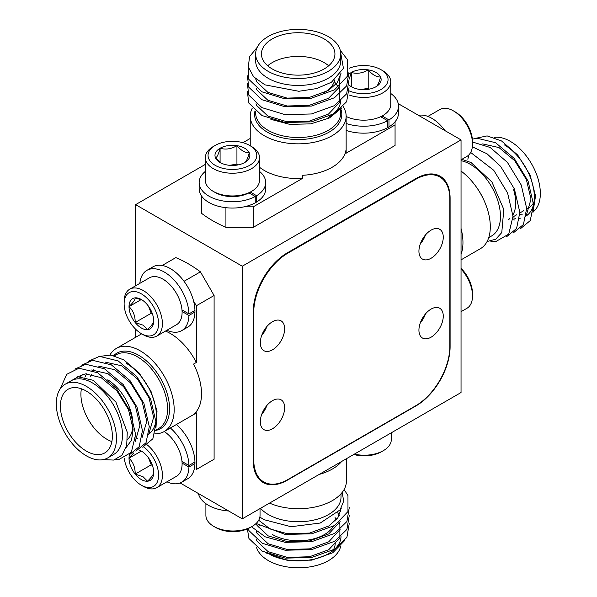 <?xml version="1.0" encoding="UTF-8"?>
<svg xmlns="http://www.w3.org/2000/svg" width="597" height="597" viewBox="0 0 597 597"><rect width="100%" height="100%" fill="white"/><g stroke="black" fill="none" stroke-linecap="round" stroke-linejoin="round"><path stroke-width="0.9" d="M250.233 138.467L242.919 142.69M205.346 164.384L135.609 204.644L135.609 285.799M135.609 329.186L135.609 337.312M180.13 482.966L242.263 518.845L461.041 392.535L461.041 139.907L398.229 103.647M135.609 204.644L242.263 266.217L242.263 518.845M461.041 139.907L242.263 266.217M425.191 235.315A17.209 9.94 -60 0 1 420.452 243.524M425.191 314.261A17.209 9.94 -60 0 1 420.452 322.47M266.583 326.887A17.209 9.94 -60 0 1 261.844 335.096M266.583 405.833A17.209 9.94 -60 0 1 261.844 414.042M287.388 252.8L415.915 178.593A48.342 27.91 -60 0 1 440.086 176.197A48.342 27.91 -60 0 1 450.101 198.331L450.101 346.745A48.342 27.91 -60 0 1 415.915 405.953L287.388 480.16A48.342 27.91 -60 0 1 263.217 482.555A48.342 27.91 -60 0 1 253.203 460.421L253.203 312.007A48.342 27.91 -60 0 1 287.388 252.8L287.933 253.113L415.646 179.384A48.342 27.91 -60 0 1 439.817 176.988A48.342 27.91 -60 0 1 449.832 199.122L449.832 346.588A48.342 27.91 -60 0 1 415.646 405.796L287.933 479.525A48.342 27.91 -60 0 1 263.762 481.921A48.342 27.91 -60 0 1 253.747 459.794L253.747 312.321A48.342 27.91 -60 0 1 287.933 253.113M259.494 167.235A47.954 27.686 0 0 0 302.373 178.466L302.373 175.309A47.954 27.686 0 0 0 332.096 167.302A47.954 27.686 0 0 0 345.962 150.145L345.962 153.302A47.954 27.686 0 0 0 346.148 150.884L346.148 116.146A47.954 27.686 0 0 0 343.133 106.49M252.27 108.161A47.954 27.686 0 0 0 250.233 116.146A47.954 27.686 0 0 0 279.836 141.728A47.954 27.686 0 0 0 332.096 135.728A47.954 27.686 0 0 0 346.148 116.146M328.671 65.782A36.738 21.208 0 0 0 272.21 62.625A36.738 21.208 0 0 0 267.71 65.782M324.171 68.939A36.738 21.208 180 0 1 284.127 73.535A36.738 21.208 180 0 1 261.449 53.939A36.738 21.208 180 0 1 272.21 38.939A36.738 21.208 180 0 1 312.246 34.342A36.738 21.208 180 0 1 334.932 53.939A36.738 21.208 180 0 1 324.171 68.939M328.268 117.37A42.544 24.559 0 0 0 340.73 99.998M340.73 53.939L340.73 60.887A42.544 24.559 180 0 1 328.268 78.252A42.544 24.559 180 0 1 281.911 83.58A42.544 24.559 180 0 1 255.65 60.887L255.65 53.939A42.544 24.559 180 0 1 268.105 36.574A42.544 24.559 180 0 1 314.47 31.245A42.544 24.559 180 0 1 340.73 53.939A42.544 24.559 180 0 1 328.268 71.304A42.544 24.559 180 0 1 281.911 76.632A42.544 24.559 180 0 1 255.65 53.939M257.232 47.29L249.568 56.633L248.3 66.916L253.613 76.789L264.978 84.856L298.828 91.281L316.589 88.587L331.469 82.229L343.432 68.327L340.693 52.857M340.999 73.364L337.23 82.684L328.507 90.393L309.283 97.453L287.09 98.109L267.874 92.363L256.77 81.923L255.65 78.774M340.178 74.521L339.245 87.304L328.507 98.289L309.283 105.348L287.09 106.005L267.874 100.259L256.77 89.819L256.009 87.96M255.919 79.789L256.12 79.192M334.298 81.535L339.603 88.849L339.603 102.318L328.507 114.072L309.283 121.139L287.09 121.795L267.874 116.049L256.77 105.609L256.009 103.744M247.442 91.625L248.688 102.915L261.949 115.52L284.926 122.519L311.455 121.863L334.432 113.542L346.641 101.706L349.021 87.677M247.442 83.729L248.688 95.02L261.949 107.624L284.926 114.624L311.455 113.967L334.432 105.654L346.641 93.811L349.021 79.782M247.442 75.841L248.688 87.125L261.949 99.729L284.926 106.729L311.455 106.072L334.432 97.759L346.641 85.916L349.021 71.894M248.121 65.849L248.688 79.229L261.949 91.834L284.926 98.833L311.455 98.177L334.432 89.863L347.693 75.938L347.693 59.969L340.26 50.305M341.827 107.856L329.447 117.952L310.791 123.87L289.761 124.37L270.866 119.34M324.171 92.625A36.738 21.208 0 0 0 334.701 79.976M302.373 178.466L253.277 206.816L244.195 206.816M395.065 121.766L395.065 124.952L345.962 153.302M201.316 195.652L201.316 213.129A120.855 69.774 0 0 0 225.927 227.338L225.927 207.689M253.277 206.816L253.277 227.338L225.927 227.338M395.065 124.952L395.065 145.474L253.277 227.338M205.346 171.384A33.26 19.201 0 0 0 199.159 182.54A33.26 19.201 0 0 0 219.248 200.174A33.26 19.201 0 0 0 255.247 196.51L248.949 192.876M250.33 192.092L256.613 195.719A33.26 19.201 0 0 0 265.68 182.54A33.26 19.201 0 0 0 259.494 171.384M255.247 202.823L255.247 196.51M256.613 195.719L256.613 202.032M199.159 182.54L199.159 188.853A33.26 19.201 0 0 0 219.689 206.599A33.26 19.201 0 0 0 255.941 202.435A33.26 19.201 0 0 0 265.68 188.853L265.68 182.54M227.905 165.108A17.447 10.074 180 0 1 220.084 162.503A17.447 10.074 180 0 1 215.569 157.989A17.447 10.074 180 0 1 220.084 148.257A17.447 10.074 180 0 1 236.934 145.653A17.447 10.074 180 0 1 249.27 152.772A17.447 10.074 180 0 1 244.755 162.503A17.447 10.074 180 0 1 227.905 165.108M213.278 146.541L215.189 145.437A24.365 14.067 180 0 1 249.65 145.437A24.365 14.067 180 0 1 249.65 165.332A24.365 14.067 180 0 1 215.189 165.332A24.365 14.067 180 0 1 215.189 145.437L213.278 146.541A27.074 15.626 180 0 0 205.346 157.593L205.346 180.331A27.074 15.626 0 0 0 213.278 191.383A27.074 15.626 0 0 0 251.561 191.383L251.561 191.383A27.074 15.626 0 0 0 259.494 180.331L259.494 157.593A27.074 15.626 180 0 1 251.561 168.645A27.074 15.626 180 0 1 222.062 172.033A27.074 15.626 180 0 1 205.346 157.593M215.189 192.488L213.278 191.383L215.189 192.488A24.365 14.067 0 0 0 249.65 192.488L251.561 191.383M249.65 145.437L251.561 146.541A27.074 15.626 180 0 1 259.494 157.593M244.755 162.503C246.248 161.772 247.755 158.533 249.27 152.772C245.195 152.907 241.084 150.534 236.934 145.653C231.367 149.004 225.748 149.869 220.084 148.257C218.592 153.959 217.084 157.205 215.569 157.989L220.957 162.974M238.196 164.884L236.934 164.16L236.934 145.653M220.084 162.354L220.084 148.257M236.934 164.16L229.479 165.309M166.921 481.816A34.805 20.097 -120 0 0 181.727 482.197A34.805 20.097 -120 0 0 188.928 467.048L182.092 463.1M181.727 482.197L187.742 478.727A34.805 20.097 -120 0 0 194.958 462.794A34.805 20.097 -120 0 0 176.384 424.519M194.943 463.578L188.928 467.048M181.988 461.466L188.928 465.473A34.805 20.097 -120 0 0 170.369 427.997M188.928 465.473L194.943 461.996M138.907 449.944A17.447 10.074 60 0 1 141.355 451.078A17.447 10.074 60 0 1 147.519 456.541A17.447 10.074 60 0 1 153.69 472.436A17.447 10.074 60 0 1 147.519 481.212A17.447 10.074 60 0 1 141.355 479.563A17.447 10.074 60 0 1 135.183 474.093A17.447 10.074 60 0 1 129.019 458.197A17.447 10.074 60 0 1 129.377 454.989M153.69 472.436C153.765 474.145 151.713 477.07 147.519 481.212L143.004 476.697L135.183 474.093C135.265 467.503 133.206 462.205 129.019 458.197L133.721 452.907M143.623 446.907A24.365 14.067 60 0 1 158.548 476.555A24.365 14.067 60 0 1 141.355 485.212L143.265 486.316A27.074 15.634 60 0 0 156.802 487.659L176.496 476.287A27.074 15.634 -120 0 0 182.1 463.899A27.074 15.634 -120 0 0 164.242 431.534A47.954 27.686 -120 0 0 171.593 393.11A47.954 27.686 -120 0 0 140.258 350.849A47.954 27.686 -120 0 0 116.281 348.476A47.954 27.686 -120 0 0 109.945 354.946M147.392 445.011A27.074 15.634 60 0 1 161.645 468.63A27.074 15.634 60 0 1 156.802 487.659M182.1 463.899L182.1 461.69A24.365 14.067 -120 0 0 182.1 461.526M164.869 431.847L164.287 431.512L164.869 431.847M143.265 486.316L141.355 485.212A24.365 14.067 60 0 1 124.295 458.287M141.22 451.153L129.019 458.197M148.481 457.809L151.213 464.839L135.183 474.093M151.213 464.839L152.474 465.57M353.73 454.489A24.365 14.067 -0 0 0 381.461 451.742L383.378 450.638A27.074 15.626 0 0 0 391.304 439.586L391.304 432.795M354.342 454.13A27.074 15.626 0 0 0 383.378 450.638L381.461 451.742M184.033 281.291L200.42 271.829A120.855 69.774 -120 0 0 188.115 263.695A120.855 69.774 -120 0 0 175.809 257.62L162.183 265.486M154.869 433.773A47.954 27.686 -120 0 0 164.235 431.534L194.323 414.169A47.954 27.686 -120 0 0 196.323 412.803L193.585 414.378A47.954 27.686 -120 0 0 193.585 364.051L196.323 362.469A47.954 27.686 -120 0 0 170.339 333.484A47.954 27.686 -120 0 0 165.473 331.074M81.401 388.789A36.738 21.216 -120 0 0 106.9 439.265A36.738 21.216 -120 0 0 111.885 441.586M127.504 439.429A36.738 21.216 -120 0 0 130.392 410.027A36.738 21.216 -120 0 0 107.788 379.804M86.386 391.11A36.738 21.216 60 0 1 110.385 423.489A36.738 21.216 60 0 1 104.759 452.929A36.738 21.216 60 0 1 86.386 451.108A36.738 21.216 60 0 1 62.386 418.728A36.738 21.216 60 0 1 68.013 389.289A36.738 21.216 60 0 1 86.386 391.11M65.118 384.267L71.133 380.789A42.544 24.559 60 0 1 92.401 382.901A42.544 24.559 60 0 1 120.191 420.385A42.544 24.559 60 0 1 113.676 454.481L107.654 457.951A42.544 24.559 60 0 1 86.386 455.847A42.544 24.559 60 0 1 58.596 418.355A42.544 24.559 60 0 1 65.118 384.267A42.544 24.559 60 0 1 86.386 386.371A42.544 24.559 60 0 1 114.176 423.863A42.544 24.559 60 0 1 107.654 457.951M77.394 376.894L85.356 373.879L101.087 377.61L116.818 390.729L128.482 409.617L133.116 429.139L131.541 440.161L126.124 447.608M80.498 376.707L82.468 374.438M91.58 370.006L107.923 373.662L123.654 386.781L135.318 405.669L139.952 425.191L135.206 441.646M84.878 377.207L86.632 373.789M98.415 366.065L114.758 369.722L130.489 382.834L142.153 401.721L146.787 421.243L142.041 437.698M90.64 376.483L91.378 374.125M93.035 370.558L93.475 369.841M105.259 362.118L121.594 365.774L137.325 378.886L148.989 397.781L153.623 417.296L148.877 433.75M137.504 438.22L135.571 438.011M142.705 447.198L152.869 438.788L156.123 422.691L150.698 399.296L136.87 376.647L118.176 360.909L99.49 356.379L88.498 361.2M135.87 451.138L146.034 442.735L149.287 426.639L143.862 403.244L130.027 380.595L111.34 364.857L92.654 360.327L81.662 365.148M129.034 455.086L139.191 446.675L142.452 430.586L137.026 407.184L123.191 384.543L104.505 368.804L85.811 364.274L74.826 369.095M115.363 459.63L118.639 459.653L131.333 452.325L135.616 434.534L130.191 411.132L116.355 388.49L97.669 372.752L78.976 368.222L66.677 374.341L60.23 388.848M103.191 459.623L113.826 460.071L122.012 455.168L126.698 445.496L127.265 432.25L115.922 402.117L93.393 380.341L78.08 376.804L66.737 383.326M99.781 356.357L111.005 355.081L123.87 359.916L139.079 372.931L150.959 391.214L157.033 410.96L155.959 427.818M147.549 434.922A42.544 24.559 -120 0 0 154.071 400.833A42.544 24.559 -120 0 0 126.28 363.342M196.323 469.503L214.099 459.235L196.323 469.503L196.323 412.803M193.562 300.992L196.323 305.776L196.323 362.469M196.323 305.776L214.099 295.508L214.099 459.235M200.42 271.829L214.099 295.508M335.201 519.554A36.738 21.208 180 0 1 335.111 521.062M333.29 526.3A36.738 21.208 180 0 1 272.486 534.554M332.79 550.8A36.738 21.208 -0 0 0 335.201 543.24M341.006 493.809L341.006 497.174A42.544 24.559 180 0 1 314.746 519.868A42.544 24.559 180 0 1 268.381 514.547A42.544 24.559 180 0 1 260.531 508.293M256.561 547.471A42.544 24.559 -0 0 0 268.381 560.605A42.544 24.559 -0 0 0 312.03 566.516A42.544 24.559 -0 0 0 340.611 546.568M259.232 525.681L258.083 527.255M256.285 539.36L257.046 541.225L268.143 551.665L287.366 557.411L309.559 556.755L328.783 549.688L339.88 537.934L339.88 524.464L338.917 522.576M336.656 519.368L335.051 517.614M256.285 531.472L257.046 533.33L268.143 543.77L287.366 549.516L309.559 548.859L328.783 541.792L340.103 529.502M339.32 515.412L337.671 512.771M256.285 523.576L257.046 525.435L268.143 535.875L287.366 541.621L309.559 540.964L328.783 533.897L340.103 521.606M340.842 511.457L340.275 509.644M258.688 520.241L270.142 528.979L287.366 533.725L309.559 533.069L328.783 526.009L337.835 517.838L341.335 507.987M344.103 489.525L347.969 495.577L347.969 511.554L334.701 525.479L311.724 533.793L285.202 534.449L256.135 523.457M349.29 507.51L346.909 521.532L334.701 533.375L311.724 541.688L285.202 542.345L265.21 536.83L251.516 526.763M349.29 515.398L346.909 529.427L334.701 541.263L311.724 549.583L285.202 550.24L262.225 543.24L248.956 530.636L248.121 528.599M349.29 523.293L346.909 537.322L334.701 549.158L311.724 557.479L285.202 558.135L262.225 551.135L248.956 538.531L247.374 528.92M344.909 540.315L332.753 552.785L311.746 560.143L287.478 560.411L265.329 552.68M259.867 517.121L264.21 519.733L291.06 526.718L320.238 523.032L340.118 509.875L343.656 501.204L342.238 492.338M270.098 554.598A42.544 24.559 -0 0 0 315.828 558.71A42.544 24.559 -0 0 0 341.006 536.293M346.417 458.712L346.417 481.033A47.954 27.686 180 0 1 319.813 505.823A47.954 27.686 180 0 1 269.523 503.107M341.693 461.436A47.954 27.686 180 0 1 319.223 474.406M431.094 309.089A17.209 9.94 120 0 0 419.855 324.253A17.209 9.94 120 0 0 422.489 338.044A17.209 9.94 120 0 0 431.094 337.193A17.209 9.94 120 0 0 442.34 322.029A17.209 9.94 120 0 0 439.698 308.239A17.209 9.94 120 0 0 431.094 309.089M431.094 230.143A17.209 9.94 120 0 0 419.855 245.307A17.209 9.94 120 0 0 422.489 259.098A17.209 9.94 120 0 0 431.094 258.247A17.209 9.94 120 0 0 442.34 243.083A17.209 9.94 120 0 0 439.698 229.293A17.209 9.94 120 0 0 431.094 230.143M272.486 321.716A17.209 9.94 120 0 0 261.24 336.887A17.209 9.94 120 0 0 263.881 350.678A17.209 9.94 120 0 0 272.486 349.82A17.209 9.94 120 0 0 283.724 334.656A17.209 9.94 120 0 0 281.09 320.865A17.209 9.94 120 0 0 272.486 321.716M272.486 400.662A17.209 9.94 120 0 0 261.24 415.825A17.209 9.94 120 0 0 263.881 429.616A17.209 9.94 120 0 0 272.486 428.765A17.209 9.94 120 0 0 283.724 413.602A17.209 9.94 120 0 0 281.09 399.811A17.209 9.94 120 0 0 272.486 400.662M261.68 414.475A17.209 9.94 120 0 0 266.874 405.482M261.68 335.529A17.209 9.94 120 0 0 266.874 326.537M420.295 243.957A17.209 9.94 120 0 0 425.489 234.964M420.295 322.902A17.209 9.94 120 0 0 425.489 313.91M461.041 159.802L466.921 156.407A27.074 15.634 -120 0 0 472.526 144.019L472.526 141.802A24.365 14.067 -120 0 0 455.295 111.967L453.384 110.863A27.074 15.634 -120 0 0 439.847 109.52L427.907 116.415M472.526 144.019A27.074 15.634 -120 0 0 453.384 110.863L455.295 111.967M445.049 130.676A33.26 19.201 -120 0 0 431.78 118.281A33.26 19.201 -120 0 0 418.512 115.355M461.041 311.694L466.921 308.298A27.074 15.634 -120 0 0 472.526 295.903L472.526 293.694A24.365 14.067 -120 0 0 461.041 268.307M472.526 295.903A27.074 15.634 -120 0 0 461.041 269.016M513.457 189.324A36.738 21.216 60 0 1 512.942 214.823M509.913 218.472A36.738 21.216 60 0 1 508.129 219.726L509.86 218.726M526.688 209.01L528.636 207.89A36.738 21.216 -120 0 0 533.979 202.017M461.041 160.69A42.544 24.559 60 0 1 470.376 164.362A42.544 24.559 60 0 1 498.167 201.853A42.544 24.559 60 0 1 491.644 235.942L488.734 237.621M533.494 211.547A42.544 24.559 -120 0 0 537.464 176.943A42.544 24.559 -120 0 0 510.263 141.332A42.544 24.559 -120 0 0 494.055 137.452M512.957 219.815L514.898 220.024M526.27 215.547L531.009 199.1L526.382 179.578L514.711 160.683L498.988 147.571L482.645 143.914M468.772 155.921L467.802 159.198M470.66 152.459L493.749 170.287L507.577 192.935L513.002 216.33L508.719 234.121L496.025 241.449L490.704 241.166M472.361 146.817L487.04 153.795L500.584 166.339L514.42 188.988L519.845 212.383L516.584 228.479L506.42 236.89M472.526 142.011L490.219 147.496L507.42 162.391L521.256 185.04L526.681 208.435L523.42 224.532L513.256 232.942M472.384 139.161L476.876 138.183L495.57 142.705L514.256 158.451L528.091 181.092L533.517 204.487L530.255 220.584L520.091 228.994M474.988 138.467L487.122 135.9L501.547 140.967L517.756 155.078L530.046 174.936L535.546 195.913L532.897 212.838M487.1 241.516L495.734 239.218L501.778 232.561L503.801 209.405L491.898 181.958L471.078 162.563L461.869 159.324M513.017 217.83A42.544 24.559 -120 0 0 515.674 218.271M519.591 218.278A42.544 24.559 -120 0 0 520.494 218.159M525.517 216.383A42.544 24.559 -120 0 0 532.039 182.294A42.544 24.559 -120 0 0 504.249 144.81M519.845 214.524A42.544 24.559 -120 0 0 522.293 214.853M526.382 214.704A42.544 24.559 -120 0 0 527.054 214.584M461.041 171.07A47.954 27.686 60 0 1 488.54 213.271A47.954 27.686 60 0 1 480.369 248.703L461.041 259.867M461.041 228.464A47.954 27.686 60 0 1 461.041 254.404M346.148 123.482A34.805 20.097 0 0 0 387.602 120.721L380.67 116.713M382.147 115.99L388.975 119.93A34.805 20.097 0 0 0 398.49 106.124A34.805 20.097 0 0 0 390.759 93.49M387.602 127.668L387.602 120.721M388.975 119.93L388.975 126.877M346.148 130.43A34.805 20.097 0 0 0 388.296 127.28A34.805 20.097 0 0 0 398.49 113.072L398.49 106.124M349.335 73.871A17.447 10.074 180 0 1 351.349 72.476A17.447 10.074 180 0 1 368.2 69.871A17.447 10.074 180 0 1 380.535 76.991A17.447 10.074 180 0 1 376.02 86.722A17.447 10.074 180 0 1 359.17 89.326A17.447 10.074 180 0 1 351.349 86.722A17.447 10.074 180 0 1 349.372 85.349M349.439 68.185A24.365 14.067 180 0 1 380.916 69.648A24.365 14.067 180 0 1 380.916 89.543A24.365 14.067 180 0 1 349.432 91.005M380.916 69.648L382.826 70.752A27.074 15.626 180 0 1 390.759 81.804A27.074 15.626 180 0 1 382.826 92.856A27.074 15.626 180 0 1 349.133 94.99M380.774 116.781A24.365 14.067 0 0 0 380.916 116.699L382.826 115.594A27.074 15.626 0 0 0 390.759 104.542L390.759 81.804M346.148 116.452A27.074 15.626 0 0 0 382.826 115.594L380.916 116.699M376.02 86.722C377.513 85.99 379.02 82.744 380.535 76.991C376.461 77.125 372.349 74.744 368.2 69.871C362.633 73.215 357.013 74.088 351.349 72.476L349.148 79.132M369.461 89.102L368.2 88.371L368.2 69.871M351.349 86.572L351.349 72.476M368.2 88.371L360.745 89.528M166.921 330.245A34.805 20.097 -120 0 0 181.727 330.626A34.805 20.097 -120 0 0 188.928 315.477L182.092 311.53M181.727 330.626L187.742 327.156A34.805 20.097 -120 0 0 194.958 311.216A34.805 20.097 -120 0 0 170.339 268.59A34.805 20.097 -120 0 0 152.936 266.866L146.922 270.337A34.805 20.097 -120 0 0 139.847 283.351M194.943 312L188.928 315.477M181.988 309.895L188.928 313.895A34.805 20.097 -120 0 0 164.324 272.06A34.805 20.097 -120 0 0 146.922 270.337M188.928 313.895L194.943 310.425M228.673 510.995A34.805 20.097 180 0 1 208.353 505.263A34.805 20.097 180 0 1 198.428 493.532M153.69 320.865C153.765 322.574 151.713 325.499 147.519 329.641A17.447 10.074 60 0 1 141.355 327.984A17.447 10.074 60 0 1 135.183 322.522A17.447 10.074 60 0 1 129.019 306.627A17.447 10.074 60 0 1 135.183 297.851A17.447 10.074 60 0 1 141.355 299.5A17.447 10.074 60 0 1 147.519 304.97A17.447 10.074 60 0 1 153.69 320.865A17.447 10.074 60 0 1 147.519 329.641L143.004 325.126L135.183 322.522C135.265 315.932 133.206 310.634 129.019 306.627C133.243 302.433 135.303 299.507 135.183 297.851L142.205 300.022M143.265 334.745L141.355 333.641A24.365 14.067 60 0 1 124.124 303.798A24.365 14.067 60 0 1 141.355 293.851A24.365 14.067 60 0 1 158.586 323.693A24.365 14.067 60 0 1 141.355 333.641L143.265 334.745A27.074 15.634 60 0 0 156.802 336.081L176.496 324.716A27.074 15.634 -120 0 0 182.1 312.321A27.074 15.634 -120 0 0 162.959 279.165L162.959 279.165A27.074 15.634 -120 0 0 149.422 277.829L129.736 289.194A27.074 15.634 60 0 1 143.265 290.538A27.074 15.634 60 0 1 160.951 314.388A27.074 15.634 60 0 1 156.802 336.081M182.1 312.321L182.1 310.112A24.365 14.067 -120 0 0 182.1 309.955M164.869 280.269L162.959 279.165L164.869 280.269M124.124 303.798L124.124 301.589A27.074 15.634 60 0 1 129.736 289.194M141.22 299.575L129.019 306.627M148.481 306.231L151.213 313.268L135.183 322.522M151.213 313.268L152.474 314M205.898 503.689L205.898 515.368A27.074 15.626 0 0 0 213.823 526.42L215.741 527.524A24.365 14.067 0 0 0 250.195 527.524L252.113 526.42A27.074 15.626 0 0 0 260.038 515.368L260.038 508.577M215.741 527.524L213.823 526.42A27.074 15.626 0 0 0 252.113 526.42M255.65 111.348L255.65 112.96A42.544 24.559 0 0 0 268.105 130.333A42.544 24.559 0 0 0 328.268 130.333A42.544 24.559 0 0 0 340.73 112.96L340.73 109.266M340.842 109.132A43.611 25.178 180 0 1 329.029 132.176A43.611 25.178 180 0 1 267.352 132.176A43.611 25.178 180 0 1 255.016 110.818M113.714 355.618A43.611 25.178 60 0 1 138.72 355.282A43.611 25.178 60 0 1 168.272 397.774A43.611 25.178 60 0 1 155.616 430.437M155.645 430.243L158.772 428.437A42.544 24.559 -120 0 0 165.294 394.348A42.544 24.559 -120 0 0 137.504 356.864A42.544 24.559 -120 0 0 116.228 354.752L114.415 355.805M307.201 508.256A42.544 24.559 180 0 1 289.724 508.256M415.094 179.07L415.646 179.384M253.203 312.007L253.747 312.321M253.747 459.794L253.203 459.474M475.6 185.995A42.544 24.559 60 0 1 484.339 201.129M250.233 116.146L250.233 145.772M116.281 348.476L141.668 333.82M439.817 176.988L435.243 174.346M263.762 481.921L259.195 479.287M513.017 216.905L516.696 214.778M519.853 212.957L523.532 210.831"/></g></svg>

